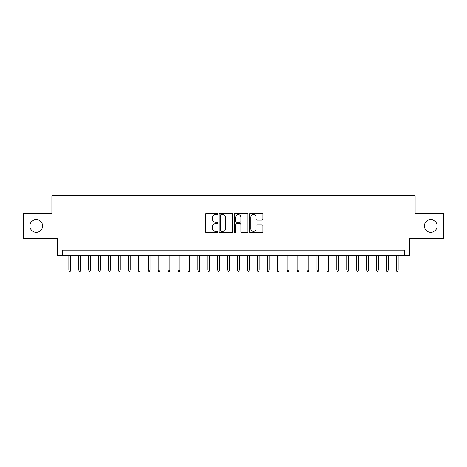 <?xml version="1.0" encoding="UTF-8"?>
<svg xmlns="http://www.w3.org/2000/svg" width="467" height="467" viewBox="0 0 467 467"><rect width="100%" height="100%" fill="white"/><g stroke="black" fill="none" stroke-linecap="round" stroke-linejoin="round"><path stroke-width="0.7" d="M217.622 213.921A0.683 0.683 0 0 0 216.939 213.238L206.589 213.238A0.975 0.975 0 0 0 205.614 214.213L205.614 231.749A0.975 0.975 0 0 0 206.589 232.724L216.939 232.724A0.683 0.683 0 0 0 217.622 232.041A0.683 0.683 0 0 0 216.939 231.358L215.602 231.358A3.117 3.117 0 0 1 212.485 228.24L212.485 226.781A3.117 3.117 0 0 1 215.602 223.664L216.939 223.664A0.683 0.683 0 0 0 217.622 222.981A0.683 0.683 0 0 0 216.939 222.298L215.602 222.298A3.117 3.117 0 0 1 212.485 219.181L212.485 217.721A3.117 3.117 0 0 1 215.602 214.604L216.939 214.604A0.683 0.683 0 0 0 217.622 213.921M424.398 225.958A6.351 6.351 0 0 0 430.749 232.309A6.351 6.351 0 0 0 437.1 225.958A6.351 6.351 0 0 0 430.749 219.607A6.351 6.351 0 0 0 424.398 225.958M29.9 225.958A6.351 6.351 0 0 0 36.251 232.309A6.351 6.351 0 0 0 42.602 225.958A6.351 6.351 0 0 0 36.251 219.607A6.351 6.351 0 0 0 29.9 225.958M261.969 220.109A0.975 0.975 0 0 0 262.944 219.134L262.944 214.213A0.975 0.975 0 0 0 261.969 213.238L250.475 213.238A0.975 0.975 0 0 0 249.501 214.213L249.501 231.749A0.975 0.975 0 0 0 250.475 232.724L261.969 232.724A0.975 0.975 0 0 0 262.944 231.749L262.944 225.806A0.975 0.975 0 0 0 261.969 224.831L257.048 224.831A0.975 0.975 0 0 0 256.074 225.806L256.074 228.754A2.604 2.604 0 0 1 253.47 231.358A2.604 2.604 0 0 1 250.867 228.754L250.867 217.208A2.604 2.604 0 0 1 253.47 214.604A2.604 2.604 0 0 1 256.074 217.208L256.074 219.134A0.975 0.975 0 0 0 257.048 220.109L261.969 220.109M404.696 255.233L409.658 255.233L409.658 238.363L443.65 238.363L443.65 213.553L415.116 213.553L415.116 195.691L51.884 195.691L51.884 213.553L23.35 213.553L23.35 238.363L57.342 238.363L57.342 255.233L404.696 255.233L404.696 250.271L62.304 250.271L62.304 255.233M232.648 214.213A0.975 0.975 0 0 0 231.673 213.238L220.179 213.238A0.975 0.975 0 0 0 219.204 214.213L219.204 231.749A0.975 0.975 0 0 0 220.179 232.724L231.673 232.724A0.975 0.975 0 0 0 232.648 231.749L232.648 214.213M235.327 213.238L246.821 213.238A0.975 0.975 0 0 1 247.796 214.213L247.796 231.749A0.975 0.975 0 0 1 246.821 232.724L241.9 232.724A0.975 0.975 0 0 1 240.925 231.749L240.925 224.639A0.975 0.975 0 0 0 239.956 223.664L236.693 223.664A0.975 0.975 0 0 0 235.718 224.639L235.718 232.041A0.683 0.683 0 0 1 235.035 232.724A0.683 0.683 0 0 1 234.352 232.041L234.352 214.213A0.975 0.975 0 0 1 235.327 213.238M221.253 214.604A0.683 0.683 0 0 0 220.57 215.287L220.57 230.675A0.683 0.683 0 0 0 221.253 231.358L222.66 231.358A3.117 3.117 0 0 0 225.777 228.24L225.777 217.721A3.117 3.117 0 0 0 222.66 214.604L221.253 214.604M240.925 217.254A2.604 2.604 0 0 0 238.322 214.651A2.604 2.604 0 0 0 235.718 217.254L235.718 221.323A0.975 0.975 0 0 0 236.693 222.298L239.956 222.298A0.975 0.975 0 0 0 240.925 221.323L240.925 217.254M70.64 270.019L70.243 271.309L69.25 271.309L68.853 270.019L70.64 270.019L70.64 255.233M68.853 270.019L68.853 255.233M80.563 270.019L80.166 271.309L79.174 271.309L78.777 270.019L80.563 270.019L80.563 255.233M78.777 270.019L78.777 255.233M90.487 270.019L90.09 271.309L89.098 271.309L88.701 270.019L90.487 270.019L90.487 255.233M88.701 270.019L88.701 255.233M100.411 270.019L100.014 271.309L99.022 271.309L98.625 270.019L100.411 270.019L100.411 255.233M98.625 270.019L98.625 255.233M110.34 270.019L109.943 271.309L108.951 271.309L108.554 270.019L110.34 270.019L110.34 255.233M108.554 270.019L108.554 255.233M120.264 270.019L119.867 271.309L118.875 271.309L118.478 270.019L120.264 270.019L120.264 255.233M118.478 270.019L118.478 255.233M130.188 270.019L129.791 271.309L128.799 271.309L128.402 270.019L130.188 270.019L130.188 255.233M128.402 270.019L128.402 255.233M140.112 270.019L139.715 271.309L138.722 271.309L138.325 270.019L140.112 270.019L140.112 255.233M138.325 270.019L138.325 255.233M150.035 270.019L149.638 271.309L148.646 271.309L148.249 270.019L150.035 270.019L150.035 255.233M148.249 270.019L148.249 255.233M159.959 270.019L159.562 271.309L158.57 271.309L158.173 270.019L159.959 270.019L159.959 255.233M158.173 270.019L158.173 255.233M169.883 270.019L169.486 271.309L168.494 271.309L168.097 270.019L169.883 270.019L169.883 255.233M168.097 270.019L168.097 255.233M179.807 270.019L179.41 271.309L178.417 271.309L178.02 270.019L179.807 270.019L179.807 255.233M178.02 270.019L178.02 255.233M189.73 270.019L189.333 271.309L188.341 271.309L187.944 270.019L189.73 270.019L189.73 255.233M187.944 270.019L187.944 255.233M199.66 270.019L199.263 271.309L198.271 271.309L197.874 270.019L199.66 270.019L199.66 255.233M197.874 270.019L197.874 255.233M209.584 270.019L209.187 271.309L208.194 271.309L207.797 270.019L209.584 270.019L209.584 255.233M207.797 270.019L207.797 255.233M219.508 270.019L219.111 271.309L218.118 271.309L217.721 270.019L219.508 270.019L219.508 255.233M217.721 270.019L217.721 255.233M229.431 270.019L229.034 271.309L228.042 271.309L227.645 270.019L229.431 270.019L229.431 255.233M227.645 270.019L227.645 255.233M239.355 270.019L238.958 271.309L237.966 271.309L237.569 270.019L239.355 270.019L239.355 255.233M237.569 270.019L237.569 255.233M249.279 270.019L248.882 271.309L247.889 271.309L247.492 270.019L249.279 270.019L249.279 255.233M247.492 270.019L247.492 255.233M259.203 270.019L258.806 271.309L257.813 271.309L257.416 270.019L259.203 270.019L259.203 255.233M257.416 270.019L257.416 255.233M269.126 270.019L268.729 271.309L267.737 271.309L267.34 270.019L269.126 270.019L269.126 255.233M267.34 270.019L267.34 255.233M279.056 270.019L278.659 271.309L277.667 271.309L277.27 270.019L279.056 270.019L279.056 255.233M277.27 270.019L277.27 255.233M288.98 270.019L288.583 271.309L287.59 271.309L287.193 270.019L288.98 270.019L288.98 255.233M287.193 270.019L287.193 255.233M298.903 270.019L298.506 271.309L297.514 271.309L297.117 270.019L298.903 270.019L298.903 255.233M297.117 270.019L297.117 255.233M308.827 270.019L308.43 271.309L307.438 271.309L307.041 270.019L308.827 270.019L308.827 255.233M307.041 270.019L307.041 255.233M318.751 270.019L318.354 271.309L317.362 271.309L316.965 270.019L318.751 270.019L318.751 255.233M316.965 270.019L316.965 255.233M328.675 270.019L328.278 271.309L327.285 271.309L326.888 270.019L328.675 270.019L328.675 255.233M326.888 270.019L326.888 255.233M338.598 270.019L338.201 271.309L337.209 271.309L336.812 270.019L338.598 270.019L338.598 255.233M336.812 270.019L336.812 255.233M348.522 270.019L348.125 271.309L347.133 271.309L346.736 270.019L348.522 270.019L348.522 255.233M346.736 270.019L346.736 255.233M358.446 270.019L358.049 271.309L357.057 271.309L356.66 270.019L358.446 270.019L358.446 255.233M356.66 270.019L356.66 255.233M368.375 270.019L367.978 271.309L366.986 271.309L366.589 270.019L368.375 270.019L368.375 255.233M366.589 270.019L366.589 255.233M378.299 270.019L377.902 271.309L376.91 271.309L376.513 270.019L378.299 270.019L378.299 255.233M376.513 270.019L376.513 255.233M388.223 270.019L387.826 271.309L386.834 271.309L386.437 270.019L388.223 270.019L388.223 255.233M386.437 270.019L386.437 255.233M398.147 270.019L397.75 271.309L396.757 271.309L396.36 270.019L398.147 270.019L398.147 255.233M396.36 270.019L396.36 255.233"/></g></svg>
